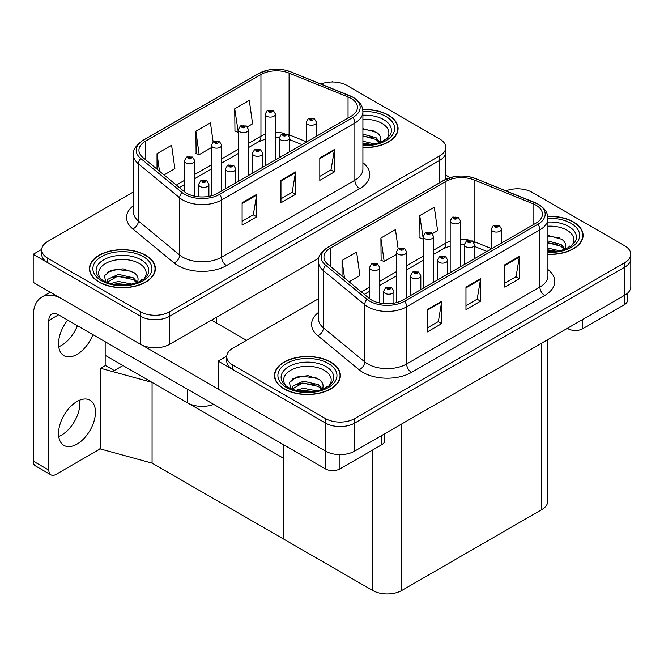 <?xml version="1.0" encoding="UTF-8"?>
<svg xmlns="http://www.w3.org/2000/svg" width="664" height="664" viewBox="0 0 664 664"><rect width="100%" height="100%" fill="white"/><g stroke="black" fill="none" stroke-linecap="round" stroke-linejoin="round"><path stroke-width="1" d="M213.667 404.368A20.601 11.894 180 0 1 187.621 402.899L105.169 355.298M318.886 258.147L169.652 344.301A20.601 11.894 0 0 1 140.519 344.301L33.2 282.341L33.2 254.304L140.519 316.263A20.601 11.894 0 0 0 169.652 316.263L439.751 160.331A20.601 11.894 0 0 0 445.785 151.915A20.601 11.894 0 0 1 439.751 160.331L169.652 316.263A20.601 11.894 0 0 1 140.519 316.263L47.766 262.72A20.601 11.894 0 0 1 41.732 254.304L41.732 249.822A20.601 11.894 0 0 0 47.766 258.23L140.519 311.781A20.601 11.894 0 0 0 169.652 311.781L439.751 155.841A20.601 11.894 0 0 0 445.785 147.433A20.601 11.894 0 0 0 439.751 139.025L346.998 85.473A20.601 11.894 0 0 0 320.911 84.021M333.212 81.996L332.432 81.547L331.651 81.996M41.749 249.373L33.2 254.304M152.073 463.123L152.073 382.381L283.287 458.135L283.287 538.877L152.073 463.123L100.696 449.047L100.696 368.304L105.559 365.499L114.299 370.545L122.94 365.557L114.299 370.545L105.169 365.275M100.696 368.304L152.073 382.381M318.463 298.767L232.782 348.226A20.601 11.894 0 0 0 226.748 356.643L226.748 361.125A20.601 11.894 0 0 0 232.782 369.533L325.534 423.084A20.601 11.894 0 0 0 354.667 423.084L624.766 267.144A20.601 11.894 0 0 0 630.8 258.736A20.601 11.894 0 0 1 624.766 267.144L354.667 423.084A20.601 11.894 0 0 1 325.534 423.084L218.215 361.125L218.215 389.162L325.534 451.122A20.601 11.894 0 0 0 354.667 451.122L624.766 295.181A20.601 11.894 0 0 0 630.8 286.773L630.8 254.254A20.601 11.894 0 0 0 624.766 245.838L532.013 192.294A20.601 11.894 0 0 0 505.926 190.842M518.227 188.817L517.447 188.368L516.667 188.817M226.764 356.186L218.215 361.125M547.759 339.644L547.759 501.254A20.601 11.894 180 0 1 541.724 509.661L401.778 590.462A20.601 11.894 180 0 1 372.637 590.462L283.287 538.877L283.287 444.565M362.909 147.557A32.968 19.032 0 0 0 398.076 128.567A32.968 19.032 0 0 0 388.423 115.104A32.968 19.032 0 0 0 362.727 109.585M145.715 255.233A32.968 19.032 0 0 0 109.792 251.108A32.968 19.032 0 0 0 89.441 268.688A32.968 19.032 0 0 0 99.094 282.15A32.968 19.032 0 0 0 135.024 286.275A32.968 19.032 0 0 0 155.368 268.688A32.968 19.032 0 0 0 145.715 255.233M89.781 270.439A32.968 19.032 0 0 0 89.673 270.929M350.982 98.372A21.978 12.691 180 0 1 357.415 107.344A21.978 12.691 180 0 1 350.982 116.308L217.734 193.241A21.978 12.691 180 0 1 184.185 191.547L142.909 157.517A21.978 12.691 180 0 1 138.934 150.238A21.978 12.691 180 0 1 145.375 141.266L260.952 74.534A21.978 12.691 180 0 1 289.097 73.115L348.044 96.944A21.978 12.691 180 0 1 350.982 98.372M352.924 97.251A24.726 14.276 0 0 0 349.621 95.649L290.674 71.82A24.726 14.276 0 0 0 284.731 70.052A24.726 14.276 0 0 0 268.248 70.052A24.726 14.276 0 0 0 259.01 73.413L143.432 140.145A24.726 14.276 0 0 0 140.66 158.422L181.936 192.46A24.726 14.276 0 0 0 219.676 194.361L352.924 117.437A24.726 14.276 0 0 0 352.924 97.251M242.111 202.777L242.111 225.204L256.678 216.796L256.678 194.369L242.111 202.777M242.111 221.228L253.324 214.746L256.619 195.108A5.495 3.171 -120 0 0 256.678 194.369M253.233 214.804L256.678 216.796M319.807 157.916L319.807 180.351L334.374 171.934L334.374 149.508L319.807 157.916M319.807 176.367L331.029 169.893L334.316 150.255A5.495 3.171 -120 0 0 334.374 149.508M330.929 169.951L334.374 171.934M280.955 180.351L280.955 202.777L295.522 194.369L295.522 171.934L280.955 180.351M280.955 198.793L292.177 192.319L295.463 172.681A5.495 3.171 -120 0 0 295.522 171.934M292.077 192.377L295.522 194.369M133.439 191.946L47.766 241.414A20.601 11.894 0 0 0 41.732 249.822M247.415 126.807L252.586 123.819L249.299 100.388L234.724 108.796L234.965 131.09M164.049 174.939L174.889 168.681L171.594 145.25L157.028 153.658L157.028 169.154M213.111 141.822L210.446 122.815L195.88 131.231L196.112 153.525M195.88 131.231L199.167 154.662L211.368 147.624M199.167 154.662L195.88 153.434M234.724 108.796L238.268 132.086M238.019 132.236L234.724 131.007M157.028 153.658L159.493 171.179M155.144 270.929A32.968 19.032 0 0 0 155.027 270.439M397.844 130.808A32.968 19.032 0 0 0 397.736 130.31M547.924 254.37A32.968 19.032 0 0 0 583.092 235.38A32.968 19.032 0 0 0 573.439 221.925A32.968 19.032 0 0 0 547.742 216.398M330.73 362.054A32.968 19.032 0 0 0 294.808 357.921A32.968 19.032 0 0 0 274.456 375.509A32.968 19.032 0 0 0 284.109 388.963A32.968 19.032 0 0 0 320.04 393.088A32.968 19.032 0 0 0 340.383 375.509A32.968 19.032 0 0 0 330.73 362.054M274.805 377.252A32.968 19.032 0 0 0 274.688 377.75M535.997 205.184A21.978 12.691 180 0 1 542.43 214.157A21.978 12.691 180 0 1 535.997 223.129L402.749 300.062A21.978 12.691 180 0 1 369.209 298.368L327.925 264.33A21.978 12.691 180 0 1 323.949 257.051A21.978 12.691 180 0 1 330.39 248.087L445.967 181.355A21.978 12.691 180 0 1 474.113 179.936L533.059 203.765A21.978 12.691 180 0 1 535.997 205.184M537.94 204.064A24.726 14.276 0 0 0 534.636 202.462L475.69 178.633A24.726 14.276 0 0 0 469.747 176.873A24.726 14.276 0 0 0 453.263 176.873A24.726 14.276 0 0 0 444.025 180.234L328.448 246.958A24.726 14.276 0 0 0 325.675 265.243L366.951 299.273A24.726 14.276 0 0 0 404.691 301.182L537.94 224.249A24.726 14.276 0 0 0 537.94 204.064M427.126 309.598L427.126 332.025L441.693 323.617L441.693 301.182L427.126 309.598M427.126 328.041L438.348 321.567L441.635 301.929A5.495 3.171 -120 0 0 441.693 301.182M438.248 321.625L441.693 323.617M504.823 264.737L504.823 287.163L519.389 278.755L519.389 256.329L504.823 264.737M504.823 283.188L516.044 276.705L519.331 257.068A5.495 3.171 -120 0 0 519.389 256.329M515.945 276.763L519.389 278.755M465.97 287.163L465.97 309.598L480.537 301.182L480.537 278.755L465.97 287.163M465.97 305.614L477.192 299.14L480.479 279.502A5.495 3.171 -120 0 0 480.537 278.755M477.092 299.19L480.537 301.182M226.748 356.643A20.601 11.894 0 0 0 232.782 365.051L325.534 418.602A20.601 11.894 0 0 0 354.667 418.602L624.766 262.662A20.601 11.894 0 0 0 630.8 254.254M432.43 233.628L437.601 230.64L434.314 207.209L419.739 215.617L419.98 237.911M349.065 281.76L359.905 275.502L356.618 252.063L342.043 260.479L342.043 275.975M398.126 248.643L395.462 229.636L380.895 238.044L381.128 260.338M380.895 238.044L384.182 261.483L396.383 254.436M384.182 261.483L380.895 260.255M419.739 215.617L423.283 238.907M423.034 239.048L419.739 237.82M342.043 260.479L344.508 278M340.159 377.75A32.968 19.032 0 0 0 340.043 377.252M582.859 237.629A32.968 19.032 0 0 0 582.751 237.131M194.768 196.212L194.768 160.721A5.154 2.971 180 0 1 191.589 163.468A5.154 2.971 180 0 1 185.97 162.821A5.154 2.971 180 0 1 184.459 160.721L186.518 157.144A3.436 2.067 57.8 0 1 188.352 157.243A1.718 0.988 0 0 0 188.402 158.613A1.718 0.988 0 0 0 190.825 158.613A1.718 0.988 0 0 0 190.825 157.21A1.718 0.988 0 0 0 188.452 157.185L190.302 157.916L189.132 158.198L188.352 157.243M189.149 158.206L189.149 157.625M188.452 157.185A3.436 1.892 -117.9 0 0 186.85 156.953A3.436 1.892 -117.9 0 0 186.7 157.053M189.132 158.198L189.107 157.65M208.894 196.353L208.894 184.409A5.154 2.971 180 0 1 205.715 187.157A5.154 2.971 180 0 1 200.105 186.509A5.154 2.971 180 0 1 198.594 184.409L200.653 180.832A3.436 2.067 57.8 0 1 202.478 180.932A1.718 0.988 0 0 0 202.528 182.309A1.718 0.988 0 0 0 204.96 182.309A1.718 0.988 0 0 0 204.96 180.907A1.718 0.988 0 0 0 202.586 180.874L204.23 181.322L203.259 181.886L203.284 181.313M202.586 180.874A3.436 1.892 -117.9 0 0 200.976 180.641A3.436 1.892 -117.9 0 0 200.827 180.741M203.242 181.87L202.478 180.932M203.259 181.886L203.242 181.338M379.783 303.033L379.783 267.534A5.154 2.971 180 0 1 376.604 270.281A5.154 2.971 180 0 1 370.985 269.642A5.154 2.971 180 0 1 369.483 267.534L371.533 263.965A3.436 2.067 57.8 0 1 373.367 264.064A1.718 0.988 0 0 0 373.417 265.434A1.718 0.988 0 0 0 375.841 265.434A1.718 0.988 0 0 0 375.841 264.031A1.718 0.988 0 0 0 373.467 263.998L375.118 264.455L374.147 265.011L374.164 264.438M373.467 263.998A3.436 1.892 -117.9 0 0 371.865 263.774A3.436 1.892 -117.9 0 0 371.716 263.865M374.123 265.002L373.367 264.064M374.147 265.011L374.123 264.463M393.91 303.174L393.91 291.23A5.154 2.971 180 0 1 390.731 293.978A5.154 2.971 180 0 1 385.12 293.33A5.154 2.971 180 0 1 383.609 291.23L385.668 287.653A3.436 2.067 57.8 0 1 387.494 287.753A1.718 0.988 0 0 0 387.544 289.122A1.718 0.988 0 0 0 389.976 289.122A1.718 0.988 0 0 0 389.976 287.719A1.718 0.988 0 0 0 387.602 287.695L389.444 288.425L388.274 288.707L387.494 287.753M388.299 288.716L388.299 288.134M387.602 287.695A3.436 1.892 -117.9 0 0 385.991 287.462A3.436 1.892 -117.9 0 0 385.842 287.562M388.257 288.691L388.257 288.151M420.818 289.628L420.818 275.693A5.154 2.971 180 0 1 417.631 278.44A5.154 2.971 180 0 1 412.02 277.801A5.154 2.971 180 0 1 410.51 275.693L412.568 272.124A3.436 2.067 57.8 0 1 414.394 272.223A1.718 0.988 0 0 0 414.452 273.593A1.718 0.988 0 0 0 416.876 273.593A1.718 0.988 0 0 0 416.876 272.19A1.718 0.988 0 0 0 414.502 272.157L416.353 272.887L415.174 273.17L414.394 272.223M415.199 273.186L415.199 272.597M414.502 272.157A3.436 1.892 -117.9 0 0 412.9 271.925A3.436 1.892 -117.9 0 0 412.751 272.024M415.174 273.17L415.158 272.622M447.719 274.099L447.719 260.163A5.154 2.971 180 0 1 444.54 262.911A5.154 2.971 180 0 1 438.921 262.263A5.154 2.971 180 0 1 437.418 260.163L439.468 256.586A3.436 2.067 57.8 0 1 441.303 256.686A1.718 0.988 0 0 0 441.352 258.064A1.718 0.988 0 0 0 443.776 258.064A1.718 0.988 0 0 0 443.776 256.661A1.718 0.988 0 0 0 441.402 256.628L443.054 257.076L442.083 257.64L442.099 257.068M441.402 256.628A3.436 1.892 -117.9 0 0 439.8 256.395A3.436 1.892 -117.9 0 0 439.651 256.495M442.058 257.624L441.303 256.686M442.083 257.64L442.058 257.092M474.619 258.57L474.619 244.634A5.154 2.971 180 0 1 471.44 247.381A5.154 2.971 180 0 1 465.829 246.734A5.154 2.971 180 0 1 464.319 244.634L466.369 241.057A3.436 2.067 57.8 0 1 468.203 241.156A1.718 0.988 0 0 0 468.253 242.526A1.718 0.988 0 0 0 470.685 242.526A1.718 0.988 0 0 0 470.685 241.123A1.718 0.988 0 0 0 468.311 241.098L469.954 241.547L468.983 242.111L469.008 241.538M468.311 241.098A3.436 1.892 -117.9 0 0 466.701 240.866A3.436 1.892 -117.9 0 0 466.551 240.966M468.958 242.094L468.203 241.156M468.983 242.111L468.958 241.555M501.519 243.032L501.519 229.097A5.154 2.971 180 0 1 498.34 231.844A5.154 2.971 180 0 1 492.729 231.205A5.154 2.971 180 0 1 491.219 229.097L493.277 225.528A3.436 2.067 57.8 0 1 495.103 225.627A1.718 0.988 0 0 0 495.161 226.997A1.718 0.988 0 0 0 497.585 226.997A1.718 0.988 0 0 0 497.585 225.594A1.718 0.988 0 0 0 495.211 225.561L497.062 226.291L495.884 226.573L495.103 225.627M495.908 226.59L495.908 226.001M495.211 225.561A3.436 1.892 -117.9 0 0 493.609 225.328A3.436 1.892 -117.9 0 0 493.452 225.428M495.867 226.565L495.867 226.026M235.795 182.816L235.795 168.88A5.154 2.971 180 0 1 232.616 171.627A5.154 2.971 180 0 1 227.005 170.98A5.154 2.971 180 0 1 225.494 168.88L227.553 165.303A3.436 2.067 57.8 0 1 229.379 165.402A1.718 0.988 0 0 0 229.437 166.772A1.718 0.988 0 0 0 231.861 166.772A1.718 0.988 0 0 0 231.861 165.369A1.718 0.988 0 0 0 229.487 165.344L231.338 166.075L230.159 166.357L229.379 165.402M230.184 166.365L230.184 165.784M229.487 165.344A3.436 1.892 -117.9 0 0 227.885 165.112A3.436 1.892 -117.9 0 0 227.727 165.212M230.142 166.34L230.142 165.809M262.703 167.278L262.703 153.343A5.154 2.971 180 0 1 259.524 156.09A5.154 2.971 180 0 1 253.905 155.451A5.154 2.971 180 0 1 252.403 153.343L254.453 149.773A3.436 2.067 57.8 0 1 256.287 149.873A1.718 0.988 0 0 0 256.337 151.243A1.718 0.988 0 0 0 258.761 151.243A1.718 0.988 0 0 0 258.761 149.84A1.718 0.988 0 0 0 256.387 149.807L258.238 150.537L257.068 150.819L256.287 149.873M257.084 150.836L257.084 150.247M256.387 149.807A3.436 1.892 -117.9 0 0 254.785 149.583A3.436 1.892 -117.9 0 0 254.636 149.674M257.068 150.819L257.043 150.272M289.604 151.749L289.604 137.813A5.154 2.971 180 0 1 286.425 140.56A5.154 2.971 180 0 1 280.814 139.913A5.154 2.971 180 0 1 279.303 137.813L281.353 134.236A3.436 2.067 57.8 0 1 283.188 134.335A1.718 0.988 0 0 0 283.238 135.713A1.718 0.988 0 0 0 285.669 135.713A1.718 0.988 0 0 0 285.669 134.311A1.718 0.988 0 0 0 283.296 134.277L284.939 134.726L283.968 135.29L283.993 134.717M283.296 134.277A3.436 1.892 -117.9 0 0 281.685 134.045A3.436 1.892 -117.9 0 0 281.536 134.145M283.943 135.273L283.188 134.335M283.968 135.29L283.943 134.742M316.504 136.22L316.504 122.284A5.154 2.971 180 0 1 313.325 125.031A5.154 2.971 180 0 1 307.714 124.384A5.154 2.971 180 0 1 306.204 122.284L308.262 118.707A3.436 2.067 57.8 0 1 310.088 118.806A1.718 0.988 0 0 0 310.138 120.176A1.718 0.988 0 0 0 312.57 120.176A1.718 0.988 0 0 0 312.57 118.773A1.718 0.988 0 0 0 310.196 118.748L311.839 119.196L310.868 119.761L310.893 119.188M310.196 118.748A3.436 1.892 -117.9 0 0 308.586 118.516A3.436 1.892 -117.9 0 0 308.436 118.615M310.852 119.744L310.088 118.806M310.868 119.761L310.852 119.213M221.668 190.966L221.668 145.184A5.154 2.971 180 0 1 218.489 147.931A5.154 2.971 180 0 1 212.878 147.292A5.154 2.971 180 0 1 211.368 145.184L213.418 141.615A3.436 2.067 57.8 0 1 215.252 141.714A1.718 0.988 0 0 0 215.302 143.084A1.718 0.988 0 0 0 217.734 143.084A1.718 0.988 0 0 0 217.734 141.681A1.718 0.988 0 0 0 215.36 141.648L217.003 142.104L216.032 142.66L216.049 142.088M215.36 141.648A3.436 1.892 -117.9 0 0 213.75 141.424A3.436 1.892 -117.9 0 0 213.601 141.515M216.007 142.652L215.252 141.714M216.032 142.66L216.007 142.113M248.568 175.437L248.568 129.654A5.154 2.971 180 0 1 245.389 132.402A5.154 2.971 180 0 1 239.779 131.754A5.154 2.971 180 0 1 238.268 129.654L240.327 126.077A3.436 2.067 57.8 0 1 242.152 126.177A1.718 0.988 0 0 0 242.202 127.554A1.718 0.988 0 0 0 244.634 127.554A1.718 0.988 0 0 0 244.634 126.152A1.718 0.988 0 0 0 242.26 126.118L244.103 126.849L242.933 127.131L242.152 126.177M242.958 127.139L242.958 126.558M242.26 126.118A3.436 1.892 -117.9 0 0 240.65 125.886A3.436 1.892 -117.9 0 0 240.501 125.986M242.916 127.114L242.916 126.583M275.469 159.908L275.469 114.125A5.154 2.971 180 0 1 272.29 116.872A5.154 2.971 180 0 1 266.679 116.225A5.154 2.971 180 0 1 265.168 114.125L267.227 110.548A3.436 2.067 57.8 0 1 269.053 110.647A1.718 0.988 0 0 0 269.111 112.017A1.718 0.988 0 0 0 271.534 112.017A1.718 0.988 0 0 0 271.534 110.614A1.718 0.988 0 0 0 269.161 110.589L271.012 111.32L269.833 111.602L269.053 110.647M269.858 111.61L269.858 111.029M269.161 110.589A3.436 1.892 -117.9 0 0 267.559 110.357A3.436 1.892 -117.9 0 0 267.401 110.456M269.833 111.602L269.816 111.054M406.683 297.787L406.683 252.005A5.154 2.971 180 0 1 403.504 254.752A5.154 2.971 180 0 1 397.894 254.104A5.154 2.971 180 0 1 396.383 252.005L398.433 248.427A3.436 2.067 57.8 0 1 400.267 248.527A1.718 0.988 0 0 0 400.317 249.905A1.718 0.988 0 0 0 402.749 249.905A1.718 0.988 0 0 0 402.749 248.502A1.718 0.988 0 0 0 400.375 248.469L402.019 248.917L401.048 249.481L401.073 248.909M400.375 248.469A3.436 1.892 -117.9 0 0 398.765 248.236A3.436 1.892 -117.9 0 0 398.616 248.336M401.023 249.465L400.267 248.527M401.048 249.481L401.023 248.934M433.584 282.258L433.584 236.475A5.154 2.971 180 0 1 430.405 239.223A5.154 2.971 180 0 1 424.794 238.575A5.154 2.971 180 0 1 423.283 236.475L425.342 232.898A3.436 2.067 57.8 0 1 427.168 232.998A1.718 0.988 0 0 0 427.218 234.367A1.718 0.988 0 0 0 429.649 234.367A1.718 0.988 0 0 0 429.649 232.964A1.718 0.988 0 0 0 427.276 232.939L429.118 233.67L427.948 233.952L427.168 232.998M427.973 233.96L427.973 233.379M427.276 232.939A3.436 1.892 -117.9 0 0 425.666 232.707A3.436 1.892 -117.9 0 0 425.516 232.807M427.948 233.952L427.931 233.404M460.492 266.721L460.492 220.938A5.154 2.971 180 0 1 457.305 223.685A5.154 2.971 180 0 1 451.694 223.046A5.154 2.971 180 0 1 450.184 220.938L452.242 217.369A3.436 2.067 57.8 0 1 454.068 217.468A1.718 0.988 0 0 0 454.126 218.838A1.718 0.988 0 0 0 456.55 218.838A1.718 0.988 0 0 0 456.55 217.435A1.718 0.988 0 0 0 454.176 217.402L456.027 218.132L454.848 218.414L454.068 217.468M454.873 218.431L454.873 217.842M454.176 217.402A3.436 1.892 -117.9 0 0 452.574 217.178A3.436 1.892 -117.9 0 0 452.425 217.269M454.848 218.414L454.832 217.867M582.66 319.492L582.66 328.746L624.426 304.635L624.426 295.38M450.134 177.653L445.785 175.138M627.447 293.281L627.447 300.427A10.3 5.951 180 0 1 624.426 304.635M582.66 328.746A10.3 5.951 180 0 1 568.094 328.746L568.094 327.9M567.363 328.323L568.094 328.746M79.713 400.168A26.095 15.064 -60 0 1 61.461 435.144A26.095 15.064 -60 0 1 58.747 436.48M76.999 401.496A26.095 15.064 -60 0 1 90.047 400.209A26.095 15.064 -60 0 1 94.047 421.117A26.095 15.064 -60 0 1 76.999 444.116A26.095 15.064 -60 0 1 63.951 445.411A26.095 15.064 -60 0 1 59.951 424.495A26.095 15.064 -60 0 1 76.999 401.496M77.389 325.684A26.095 15.064 -60 0 1 61.461 345.429A26.095 15.064 -60 0 1 58.747 346.757M92.927 334.656A26.095 15.064 -60 0 1 76.999 354.402A26.095 15.064 -60 0 1 63.951 355.688A26.095 15.064 -60 0 1 67.678 320.081M339.96 454.608L339.96 468.867L381.717 444.755L381.717 435.509M246.477 340.325L211.517 320.139M218.215 389.046L142.295 345.214M48.837 470.137A10.3 5.951 120 0 0 50.97 474.851L35.433 465.879A10.3 5.951 -60 0 1 33.3 461.165L48.837 470.137L48.837 320.421A13.736 7.926 60 0 1 51.684 314.13A13.736 7.926 60 0 1 58.548 314.811L325.393 468.867L325.393 451.039M60.059 297.846A41.201 23.788 -120 0 0 41.832 297.065A41.201 23.788 -120 0 0 33.3 315.931L33.3 461.165M50.97 474.851A10.3 5.951 120 0 0 56.125 474.337L97.882 450.225A10.3 5.951 120 0 0 100.696 447.951M105.169 365.723L105.169 341.728M384.738 433.766L384.738 440.556A10.3 5.951 180 0 1 381.717 444.755M339.96 468.867A10.3 5.951 180 0 1 325.393 468.867M362.909 119.387A23.763 13.72 180 0 1 381.916 123.346A23.763 13.72 180 0 1 386.606 138.9M362.76 109.784A32.619 18.833 180 0 1 388.174 115.245A32.619 18.833 180 0 1 397.736 128.567A32.619 18.833 180 0 1 362.909 147.358M362.909 128.617L376.671 132.427C380.132 134.941 381.402 137.83 380.472 141.092A15.521 8.964 0 0 1 379.916 142.478M362.909 141.241L374.687 143.988M362.909 143.026L371.832 144.503M362.909 134.12L376.09 137.714L380.057 142.204M362.909 135.904L376.09 139.498L379.351 142.685M383.062 141.108L384.506 139.274L383.41 140.926M362.909 129.19L374.454 131.123M362.909 136.311L372.247 137.531M362.909 143.432L371.732 144.52M285.927 385.85A23.763 13.72 180 0 1 293.745 368.769A23.763 13.72 180 0 1 324.223 370.288A23.763 13.72 180 0 1 328.921 385.85M330.489 362.187A32.619 18.833 180 0 1 340.043 375.509A32.619 18.833 180 0 1 319.907 392.905A32.619 18.833 180 0 1 284.358 388.822A32.619 18.833 180 0 1 274.805 375.509A32.619 18.833 180 0 1 294.94 358.112A32.619 18.833 180 0 1 330.489 362.187M290.741 389.079L289.496 382.505L296.26 377.111L308.021 375.683L318.986 379.368C322.447 381.891 323.708 384.78 322.779 388.033A15.521 8.964 0 0 1 322.223 389.419M295.663 390.399L303.406 388.274L316.994 390.938M298.343 391.038L314.147 391.445M321.666 389.627L318.396 386.44L302.626 383.012L292.002 389.187L292.426 386.307L303.406 381.153L318.396 384.663L322.364 389.146M325.377 388.05L326.821 386.216L325.717 387.867M292.525 379.028L302.178 376.297L316.761 378.065M297.24 384.315L302.178 383.418L314.553 384.481M298.642 391.096L302.178 390.54L314.039 391.461M100.911 279.029A23.763 13.72 180 0 1 108.73 261.956A23.763 13.72 180 0 1 139.208 263.475A23.763 13.72 180 0 1 143.897 279.029M145.474 255.374A32.619 18.833 180 0 1 155.027 268.688A32.619 18.833 180 0 1 134.892 286.093A32.619 18.833 180 0 1 99.343 282.009A32.619 18.833 180 0 1 89.781 268.688A32.619 18.833 180 0 1 109.925 251.291A32.619 18.833 180 0 1 145.474 255.374M105.725 282.258L104.472 275.693L111.237 270.289L123.006 268.862L133.97 272.555C137.423 275.07 138.693 277.959 137.763 281.221A15.521 8.964 0 0 1 137.207 282.607M110.647 283.586L118.391 281.453L131.978 284.117M113.328 284.217L129.131 284.624M136.643 282.806L133.381 279.627L117.611 276.199L106.987 282.366L107.41 279.486L118.391 274.332L133.381 277.842L137.348 282.333M140.353 281.229L141.805 279.395L140.702 281.055M107.502 272.215L117.163 269.476L131.746 271.252M112.224 277.494L117.163 276.597L129.538 277.66M113.619 284.275L117.163 283.719L129.023 284.64M547.924 226.208A23.763 13.72 180 0 1 566.931 230.167A23.763 13.72 180 0 1 571.621 245.721M547.775 216.597A32.619 18.833 180 0 1 573.198 222.066A32.619 18.833 180 0 1 582.751 235.38A32.619 18.833 180 0 1 547.924 254.171M547.924 235.429L561.694 239.248C565.147 241.762 566.417 244.651 565.487 247.913A15.521 8.964 0 0 1 564.931 249.299M547.924 248.062L559.702 250.809M547.924 249.838L556.847 251.324M547.924 240.941L561.105 244.535L565.072 249.025M547.924 242.725L561.105 246.319L564.367 249.498M568.077 247.929L569.529 246.087L568.425 247.747M547.924 236.002L559.47 237.944M547.924 243.124L557.262 244.352M547.924 250.245L556.747 251.332M187.621 402.899L187.621 389.328M140.519 344.301L140.519 311.781M439.751 182.625L439.751 155.841M169.652 344.301L169.652 311.781M216.763 323.161L216.763 317.11M325.534 451.122L325.534 418.602M354.667 451.122L354.667 418.602M624.766 295.181L624.766 262.662M541.724 509.661L541.724 343.13M401.778 590.462L401.778 423.931M372.637 590.462L372.637 450.001M362.909 162.73A34.337 19.829 180 0 1 359.722 188.642L226.474 265.575A6.864 3.967 60 0 1 221.618 257.167L354.866 180.234A27.473 15.861 0 0 0 362.909 169.021L362.909 111.826A27.473 15.861 180 0 1 354.866 123.039A6.864 3.967 -120 0 0 352.924 117.437M226.474 265.575A34.337 19.829 180 0 1 177.91 265.575A34.337 19.829 180 0 1 174.059 262.927L132.783 228.897A34.337 19.829 180 0 1 133.439 205.632M182.766 257.167A27.473 15.861 0 0 0 221.618 257.167L221.618 199.972A27.473 15.861 180 0 1 179.687 197.855L138.411 163.817A27.473 15.861 180 0 1 133.439 154.72L133.439 211.916A27.473 15.861 0 0 0 138.411 221.012L179.687 255.051A27.473 15.861 0 0 0 182.766 257.167M350.053 95.823A6.864 3.212 112 0 0 349.828 95.716A6.864 3.212 112 0 0 349.621 95.649M268.248 70.052L258.487 73.638A6.864 3.967 60 0 1 259.01 73.413M143.432 140.145A6.864 3.967 -120 0 0 142.909 140.361C135.746 145.54 132.593 150.33 133.439 154.72M140.66 158.422A6.864 4.59 129.5 0 0 138.411 163.817L138.411 221.012A6.864 4.59 -50.5 0 1 132.783 228.897M181.936 192.46A6.864 4.59 129.5 0 0 179.687 197.855L179.687 255.051A6.864 4.59 -50.5 0 1 174.059 262.927M219.676 194.361A6.864 3.967 60 0 1 221.618 199.972L354.866 123.039L354.866 180.234A6.864 3.967 60 0 0 359.722 188.642M47.766 258.23L47.766 262.72M145.375 141.266L145.375 159.543M348.044 96.944L348.044 118.009M289.097 73.115L289.097 134.792A21.978 12.691 0 0 0 287.504 134.211M306.204 141.714L289.097 134.792A12.359 5.785 -68 0 0 289.147 135.946M284.565 133.389A21.978 12.691 0 0 0 275.469 132.518M265.168 134.311A21.978 12.691 0 0 0 260.952 136.22L248.568 143.366M260.952 74.534L260.952 136.22A12.359 7.138 60 0 1 258.387 141.88L248.568 147.549M238.268 149.317L221.668 158.895M211.368 164.846L194.768 174.433M184.459 180.376L176.333 185.073M301.954 144.619L291.554 140.411A12.359 5.785 -68 0 1 289.604 138.129M280.955 181.056L295.463 172.681M319.807 158.63L334.316 150.255M242.111 203.491L256.619 195.108M547.924 269.551A34.337 19.829 180 0 1 544.737 295.463L411.489 372.396A6.864 3.967 60 0 1 406.634 363.988L539.882 287.055A27.473 15.861 0 0 0 547.924 275.842L547.924 218.647A27.473 15.861 180 0 1 539.882 229.86A6.864 3.967 -120 0 0 537.94 224.249M411.489 372.396A34.337 19.829 180 0 1 362.926 372.396A34.337 19.829 180 0 1 359.083 369.748L317.799 335.71A34.337 19.829 180 0 1 318.463 312.445M367.781 363.988A27.473 15.861 0 0 0 406.634 363.988L406.634 306.793A27.473 15.861 180 0 1 364.702 304.676L323.426 270.638A27.473 15.861 180 0 1 318.463 261.541L318.463 318.737A27.473 15.861 0 0 0 323.426 327.833L364.702 361.863A27.473 15.861 0 0 0 367.781 363.988M535.068 202.644A6.864 3.212 112 0 0 534.852 202.537A6.864 3.212 112 0 0 534.636 202.462M453.263 176.873L443.502 180.45A6.864 3.967 60 0 1 444.025 180.234M328.448 246.958A6.864 3.967 -120 0 0 327.925 247.182C320.762 252.362 317.608 257.151 318.463 261.541M325.675 265.243A6.864 4.59 129.5 0 0 323.426 270.638L323.426 327.833A6.864 4.59 -50.5 0 1 317.799 335.71M366.951 299.273A6.864 4.59 129.5 0 0 364.702 304.676L364.702 361.863A6.864 4.59 -50.5 0 1 359.083 369.748M404.691 301.182A6.864 3.967 60 0 1 406.634 306.793L539.882 229.86L539.882 287.055A6.864 3.967 60 0 0 544.737 295.463M232.782 365.051L232.782 369.533M330.39 248.087L330.39 266.364M533.059 203.765L533.059 224.822M474.113 179.936L474.113 241.613A21.978 12.691 0 0 0 472.519 241.032M491.219 248.527L474.113 241.613A12.359 5.785 -68 0 0 474.162 242.767M469.581 240.21A21.978 12.691 0 0 0 460.492 239.331M450.184 241.132A21.978 12.691 0 0 0 445.967 243.032L433.584 250.187M445.967 181.355L445.967 243.032A12.359 7.138 60 0 1 443.403 248.693L433.584 254.362M423.283 256.13L406.683 265.716M396.383 271.667L379.783 281.245M369.483 287.197L361.349 291.886M486.969 251.432L476.569 247.232A12.359 5.785 -68 0 1 474.619 244.95M465.97 287.877L480.479 279.502M504.823 265.451L519.331 257.068M427.126 310.304L441.635 301.929M58.548 314.811L48.837 320.421M362.909 115.245A26.311 15.189 180 0 1 383.717 119.644A26.311 15.189 180 0 1 390.49 134.394L386.398 139.066L380.132 142.395L373.218 144.279L362.909 144.935M362.909 111.56A29.531 17.048 180 0 1 385.991 116.507A29.531 17.048 180 0 1 391.951 135.672A29.531 17.048 180 0 1 362.909 145.565M282.042 381.343A26.311 15.189 180 0 1 294.202 364.196A26.311 15.189 180 0 1 326.032 366.586A26.311 15.189 180 0 1 332.805 381.343L332.108 382.555C329.859 384.498 332.689 384.431 322.438 389.345C310.063 393.279 298.667 392.632 288.259 387.394C284.972 385.377 282.897 383.36 282.042 381.343M328.306 363.449A29.531 17.048 180 0 1 328.306 387.56A29.531 17.048 180 0 1 286.541 387.56A29.531 17.048 180 0 1 286.541 363.449A29.531 17.048 180 0 1 328.306 363.449M97.027 274.522A26.311 15.189 180 0 1 109.187 257.375A26.311 15.189 180 0 1 141.009 259.773A26.311 15.189 180 0 1 147.79 274.522L147.093 275.743C144.843 277.685 147.674 277.61 137.423 282.524C125.048 286.466 113.652 285.819 103.244 280.573C99.957 278.556 97.882 276.539 97.027 274.522M143.283 256.636A29.531 17.048 180 0 1 143.283 280.748A29.531 17.048 180 0 1 101.526 280.748A29.531 17.048 180 0 1 101.526 256.636A29.531 17.048 180 0 1 143.283 256.636M547.924 222.066A26.311 15.189 180 0 1 568.733 226.466A26.311 15.189 180 0 1 575.505 241.215L571.413 245.879L565.147 249.216L558.233 251.1L547.924 251.747M547.924 218.381A29.531 17.048 180 0 1 571.007 223.328A29.531 17.048 180 0 1 576.966 242.493A29.531 17.048 180 0 1 547.924 252.386M445.785 179.28L445.785 147.433M362.909 111.826C362.453 107.103 362.071 103.219 353.447 97.467L290.882 71.886L284.731 70.052M258.487 73.638L142.909 140.361M291.554 140.411L289.604 139.697M279.303 157.692L279.303 137.813L275.469 137.738M265.168 139.166L258.387 141.88M238.268 153.492L221.668 163.078M211.368 169.029L194.768 178.608M184.459 184.559L179.313 187.53M547.924 218.647C547.476 213.924 547.086 210.031 538.462 204.288L475.897 178.699L469.747 176.873M443.502 180.45L327.925 247.182M476.569 247.232L474.619 246.518M464.319 264.513L464.319 244.634L460.492 244.551M450.184 245.979L443.403 248.693M423.283 260.313L406.683 269.899M396.383 275.842L379.783 285.429M369.483 291.38L364.328 294.351M194.768 160.721L192.543 157.044L186.85 156.953M184.459 191.772L184.459 160.721M208.894 184.409L206.678 180.732L200.976 180.641M198.594 196.785L198.594 184.409M379.783 267.534L377.559 263.865L371.865 263.774M369.483 298.584L369.483 267.534M393.91 291.23L391.694 287.553L385.991 287.462M383.609 303.606L383.609 291.23M420.818 275.693L418.594 272.016L412.9 271.925M410.51 295.58L410.51 275.693M447.719 260.163L445.494 256.487L439.8 256.395M437.418 280.042L437.418 260.163M474.619 244.634L472.403 240.957L466.701 240.866M501.519 229.097L499.303 225.42L493.609 225.328M491.219 248.983L491.219 229.097M235.795 168.88L233.579 165.203L227.885 165.112M225.494 188.759L225.494 168.88M262.703 153.343L260.479 149.674L254.785 149.583M252.403 173.229L252.403 153.343M289.604 137.813L287.387 134.136L281.685 134.045M316.504 122.284L314.288 118.607L308.586 118.516M306.204 142.162L306.204 122.284M221.668 145.184L219.444 141.515L213.75 141.424M211.368 195.797L211.368 145.184M248.568 129.654L246.352 125.977L240.65 125.886M238.268 181.388L238.268 129.654M275.469 114.125L273.253 110.448L267.559 110.357M265.168 165.851L265.168 114.125M406.683 252.005L404.467 248.328L398.765 248.236M396.383 302.618L396.383 252.005M433.584 236.475L431.368 232.798L425.666 232.707M423.283 288.201L423.283 236.475M460.492 220.938L458.268 217.269L452.574 217.178M450.184 272.672L450.184 220.938M41.832 297.065L50.265 292.202M397.736 128.567L397.736 131.306M340.043 375.509L340.043 378.248M274.805 375.509L274.805 378.248M155.027 268.688L155.027 271.427M89.781 268.688L89.781 271.427M582.751 235.38L582.751 238.119"/></g></svg>
